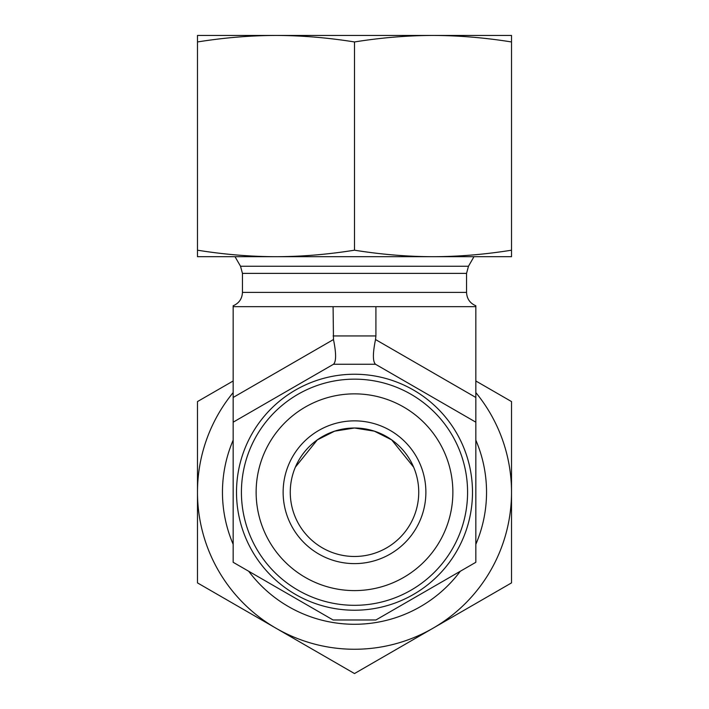 <?xml version="1.0" encoding="UTF-8"?>
<svg xmlns="http://www.w3.org/2000/svg" width="709" height="709" viewBox="0 0 709 709"><rect width="100%" height="100%" fill="white"/><g stroke="black" fill="none" stroke-linecap="round" stroke-linejoin="round"><path stroke-width="1.06" d="M233.164 544.317A132.042 132.042 0 0 1 233.164 440.156M475.836 440.156A132.042 132.042 0 0 1 475.836 544.317M460.274 571.277A132.042 132.042 0 0 1 248.726 571.277M197.483 582.895L197.483 492.241A157.017 157.017 0 0 0 275.987 628.218L197.483 582.895M233.164 392.573A157.017 157.017 0 0 0 197.483 492.241L197.483 401.578L233.164 380.981M475.836 380.981L511.517 401.578L511.517 492.241A157.017 157.017 0 0 0 475.836 392.573M511.517 492.241L511.517 582.895L433.013 628.218A157.017 157.017 0 0 0 511.517 492.241M433.013 628.218L354.5 673.55L275.987 628.218A157.017 157.017 0 0 0 433.013 628.218M290.265 492.241A64.235 64.235 0 0 1 386.618 436.611A64.235 64.235 0 0 1 386.618 547.871A64.235 64.235 0 0 1 290.265 492.241M283.13 492.241A71.37 71.37 0 0 0 390.189 554.048A71.37 71.37 0 0 0 390.189 430.425A71.37 71.37 0 0 0 283.13 492.241M354.5 590.597A98.356 98.356 0 0 1 269.314 443.054A98.356 98.356 0 0 1 439.686 443.054A98.356 98.356 0 0 1 354.5 590.597M413.631 467.142L391.678 439.872L374.334 431.152L354.5 428.006L334.666 431.152L317.322 439.872L295.369 467.142M354.5 605.318A113.077 113.077 0 0 0 452.431 435.698A113.077 113.077 0 0 0 256.569 435.698A113.077 113.077 0 0 0 354.5 605.318M354.5 610.227A117.986 117.986 0 0 0 456.685 433.243A117.986 117.986 0 0 0 252.315 433.243A117.986 117.986 0 0 0 354.5 610.227A117.986 117.986 0 0 0 456.685 433.243A117.986 117.986 0 0 0 252.315 433.243A117.986 117.986 0 0 0 354.5 610.227M475.836 422.183L475.836 562.29L375.912 619.976L333.088 619.976L233.164 562.29L233.164 422.183L333.478 364.266L375.522 364.266L475.836 422.183L475.836 397.465L375.522 339.54C372.704 353.366 372.704 361.608 375.522 364.266M466.557 273.382L242.443 273.382L240.528 266.238L468.472 266.238L466.557 273.382L466.557 292.392C466.868 298.781 469.961 303.239 475.836 305.765L475.836 397.465M475.836 306.669L233.164 306.669L233.164 305.765C239.039 303.239 242.132 298.781 242.443 292.392L242.443 273.382M240.528 266.238L235.025 256.702M233.164 306.669L233.164 422.183M333.088 306.669L333.478 339.54C336.296 353.366 336.296 361.608 333.478 364.266M375.522 339.54L375.912 335.942L333.088 335.942M375.912 306.669L375.912 335.942M265.999 35.45L443.001 35.45M197.483 35.45L275.987 35.45C250.401 35.512 224.23 37.683 197.483 41.955L197.483 35.45M433.013 35.45L511.517 35.45L511.517 41.955C484.77 37.683 458.599 35.512 433.013 35.45C407.418 35.512 381.247 37.683 354.5 41.955C327.753 37.683 301.582 35.512 275.987 35.45M197.483 250.197C224.23 254.469 250.401 256.64 275.987 256.702L197.483 256.702L197.483 41.955M354.5 250.197C381.247 254.469 407.418 256.64 433.013 256.702L275.987 256.702C301.582 256.64 327.753 254.469 354.5 250.197L354.5 41.955M511.517 250.197L511.517 256.702L433.013 256.702C458.599 256.64 484.77 254.469 511.517 250.197L511.517 41.955M466.557 292.392L242.443 292.392M333.478 339.54L233.164 397.465M468.472 266.238L473.975 256.702"/></g></svg>
